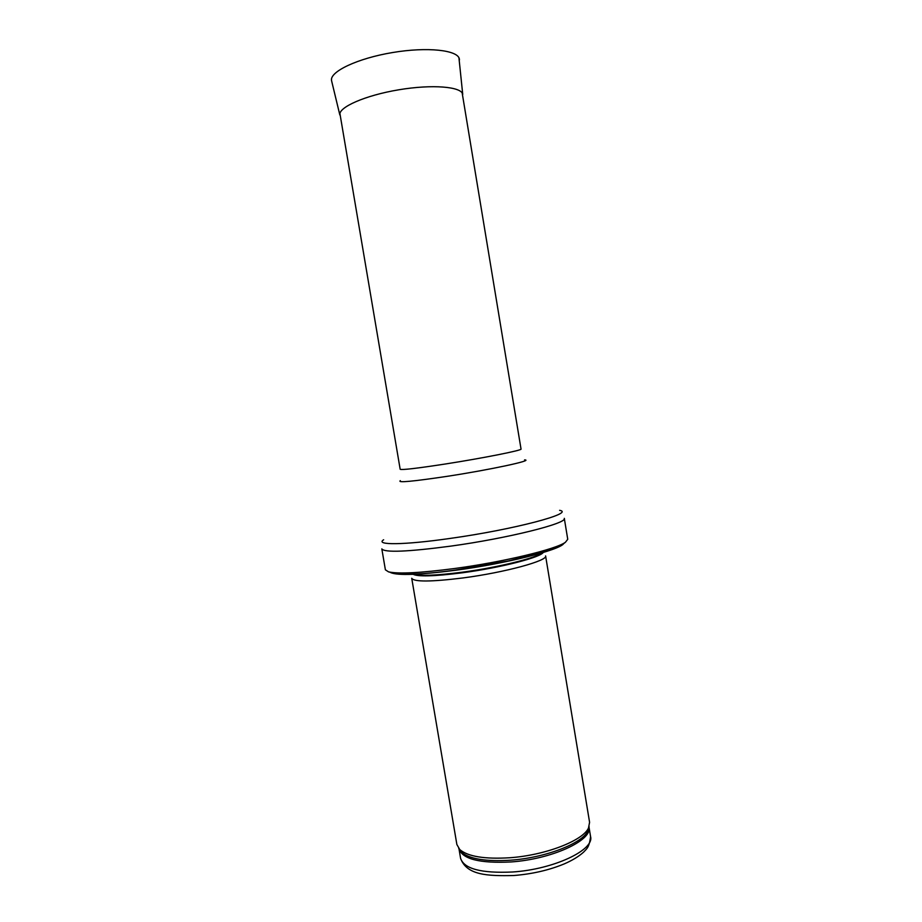 <?xml version="1.0" encoding="UTF-8"?>
<svg xmlns="http://www.w3.org/2000/svg" width="922" height="922" viewBox="0 0 922 922"><rect width="100%" height="100%" fill="white"/><g stroke="black" fill="none" stroke-linecap="round" stroke-linejoin="round"><path stroke-width="1.38" d="M509.797 857.748C484.603 859.281 467.915 856.55 459.755 849.554L456.874 844.506L411.731 578.29C414.024 581.989 431.058 581.886 462.821 577.967C504.703 572.539 548.198 560.634 545.594 555.885L589.584 822.297L588.501 828.002C582.981 840.657 545.363 855.293 509.797 857.748M454.396 568.54C420.259 572.977 398.304 574.083 388.531 571.859L385.384 569.808L381.823 548.878C384.509 552.751 407.443 551.84 450.628 546.147C508.241 538.241 567.837 523.223 564.299 518.337L567.745 539.289L565.44 542.251C556.323 549.212 503.112 562.063 454.396 568.54M512.563 871.993C481.33 873.434 464.008 868.87 460.585 858.324C466.682 875.22 487.392 876.131 513.761 875.52C532.109 874.068 548.89 870.207 564.091 863.972C572.239 860.445 578.728 856.515 583.545 852.193C586.899 848.528 589.181 847.698 590.564 836.565C594.54 849.992 553.626 869.388 512.563 871.993M589.054 827.449C592.085 840.576 551.402 859.292 510.88 861.955C479.647 863.476 462.348 859.085 458.972 848.759L458.96 848.713M588.985 826.953L587.948 830.837C582.497 843.376 545.49 857.817 510.488 860.203C485.698 861.701 469.263 858.981 461.196 852.055L458.718 848.424M589.112 826.608L587.948 830.837L588.501 828.002M543.381 552.14C542.067 557.038 500.946 567.722 462.302 572.793C433.628 576.423 417.067 576.838 412.607 574.026M542.562 552.393C538.068 557.522 498.652 567.41 462.222 572.205C435.864 575.582 419.602 576.181 413.459 574.003M563.699 543.623C559.712 550.019 505.971 563.607 455.768 570.245C419.349 574.902 397.636 575.685 390.617 572.585M559.619 510.327C575.674 513.116 513.888 529.585 449.798 538.471C403.433 545.133 374.758 545.225 383.633 539.773M524.572 459.871C534.391 460.239 490.654 469.678 446.893 476.374C412.583 481.48 397.071 482.921 400.344 480.662M462.176 93.007L521.034 449.049C522.82 450.201 483.093 458.119 445.533 463.973C416.986 468.364 401.865 470.128 400.171 469.275L339.907 113.475M459.444 59.907L459.375 59.135C458.303 50.111 427.543 46.63 392.553 52.542C357.552 58.34 329.603 71.651 331.528 80.525L331.505 79.119M458.937 57.798L462.74 94.413C461.772 86.633 432.349 84.133 398.788 89.791C365.227 95.358 338.213 107.309 339.838 114.973L331.528 80.525M590.564 836.565L589.054 827.403M460.585 858.324L459.041 849.162M459.755 849.554L461.196 852.055L458.972 848.759M388.531 571.859C400.079 575.293 422.311 574.717 455.214 570.119L508.633 560.91L545.34 551.529C555.263 548.371 561.959 545.282 565.44 542.251"/></g></svg>
